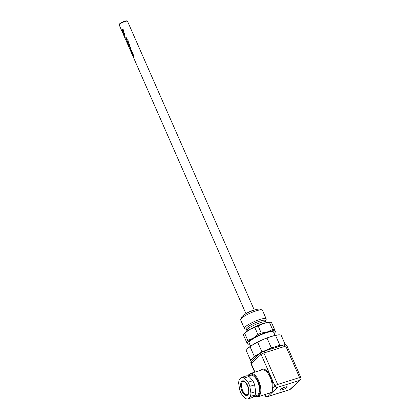 <?xml version="1.0" encoding="UTF-8"?>
<svg xmlns="http://www.w3.org/2000/svg" width="420" height="420" viewBox="0 0 420 420"><rect width="100%" height="100%" fill="white"/><g stroke="black" fill="none" stroke-linecap="round" stroke-linejoin="round"><path stroke-width="0.63" d="M132.284 53.335L132.116 52.952M132.332 52.883L132.08 52.967A4.546 0.887 156.3 0 0 131.759 53.56A4.546 0.887 156.3 0 0 131.764 53.56L131.565 53.109L132.641 52.117M133.04 55.062L132.977 54.243L132.321 54.841A4.546 0.887 -23.7 0 1 132.321 54.836A4.546 0.887 -23.7 0 1 132.478 54.416L132.547 53.576L132.08 52.967M133.802 56.795L133.739 55.97L133.234 56.149L133.303 55.309L132.736 54.8A4.546 0.887 156.3 0 0 132.52 55.288L131.759 53.56M130.184 48.552L129.985 48.095L129.465 48.326A4.546 0.887 -23.7 0 1 130.106 47.455L130.305 47.906A4.546 0.887 156.3 0 0 130.148 48.032L131.486 50.474L131.402 51.744A4.546 0.887 156.3 0 0 131.182 52.238L131.565 53.109A4.546 0.887 -23.7 0 1 132.206 52.238L132.4 52.689A4.546 0.887 156.3 0 0 132.248 52.815L133.586 55.256L133.502 56.522A4.546 0.887 156.3 0 0 133.282 57.02L133.082 56.569L133.739 55.97M133.282 57.02L245.978 313.745A5.686 1.113 156.3 0 1 254.279 310.102M132.962 54.017L132.652 54.117M132.52 55.288A4.546 0.887 156.3 0 0 132.52 55.293L133.082 56.569A4.546 0.887 -23.7 0 1 133.234 56.149M133.098 54.595L132.825 54.684M133.728 55.75L133.413 55.844M130.016 48.174L130.547 47.334M130.946 50.279L130.877 49.46L130.226 50.059A4.546 0.887 -23.7 0 1 130.226 50.054A4.546 0.887 -23.7 0 1 130.379 49.639L130.447 48.799L129.98 48.184A4.546 0.887 156.3 0 0 129.665 48.778L128.368 45.822L128.279 44.578L128.735 44.305L129.853 45.014L129.365 47.045L129.129 47.25L128.804 46.825M131.702 52.012L131.639 51.193L131.135 51.366L131.208 50.526L130.636 50.022A4.546 0.887 156.3 0 0 130.421 50.51A4.546 0.887 156.3 0 0 130.426 50.51L129.665 48.778A4.546 0.887 156.3 0 0 129.665 48.783M131.182 52.238A4.546 0.887 156.3 0 0 131.182 52.243L130.982 51.786L131.639 51.193M130.862 49.24L130.552 49.334M130.998 49.812L130.725 49.901M131.628 50.967L131.313 51.067M130.421 50.51L130.982 51.786A4.546 0.887 -23.7 0 1 131.135 51.366M123.475 34.655L123.758 35.165L124.509 34.366L124.483 33.595L123.979 33.159L123.223 33.947L123.475 34.655M123.758 35.165L124.546 34.792L124.934 34.256L124.509 34.366M124.877 33.511L124.404 33.049L123.401 33.458M124.404 33.049L123.889 33.296L124.404 33.049M123.543 33.332L123.853 32.671M124.383 35.317L124.241 35.012M124.273 35.443L123.27 34.22L123.186 32.975L123.643 32.702L124.761 33.411L124.037 35.642M125.37 38.882L125.328 38.897A4.546 0.887 -23.7 0 1 125.323 38.897L123.501 34.739M122.761 30.692L122.409 29.978L123.281 29.29M123.165 29.936L122.824 30.014A4.546 0.887 156.3 0 0 122.304 30.424L122.792 31.815L122.714 32.519L122.32 32.051L123.27 34.22M122.409 29.978L121.916 30.14A4.546 0.887 -23.7 0 1 122.908 29.358L123.853 31.511A4.546 0.887 156.3 0 0 123.564 31.705L122.824 30.014M122.74 31.542L121.916 30.14M121.664 30.439L121.621 30.455A4.546 0.887 -23.7 0 1 121.627 30.335L122.336 31.983L122.525 31.616M122.336 31.983L122.803 31.915M122.792 32.282L122.488 32.413L119.191 24.927A4.546 0.887 156.3 0 1 120.986 23.294A4.546 0.887 156.3 0 1 127.523 21.273L254.305 310.091M125.228 37.632A4.546 0.887 156.3 0 0 125.097 37.784L124.441 36.288A4.546 0.887 -23.7 0 1 124.572 36.136L125.228 37.632M127.397 40.178L126.105 40.079L125.528 39.302L126.373 41.228A4.546 0.887 156.3 0 0 126.389 41.318L125.328 38.897A4.546 0.887 -23.7 0 1 125.312 38.787L126.725 39.821L126.777 38.866L126.142 38.005A4.546 0.887 -23.7 0 1 126.473 37.779L127.071 38.677L126.95 40.299L126.105 40.079M126.698 38.047L126.851 37.7M126.94 39.764L127.265 39.575M126.567 37.9L126.142 38.005M126.578 37.926L126.152 38.031M127.859 42.294L127.502 41.58L128.373 40.892M128.258 41.543L127.916 41.617A4.546 0.887 156.3 0 0 127.397 42.026L127.885 43.418L127.806 44.121L127.412 43.654L128.368 45.822M127.502 41.58L127.008 41.748A4.546 0.887 -23.7 0 1 128.006 40.966L128.945 43.113A4.546 0.887 156.3 0 0 128.656 43.307L127.916 41.617M127.838 43.145L127.008 41.748M126.756 42.042L126.714 42.058A4.546 0.887 -23.7 0 1 126.719 41.937L127.428 43.586L127.617 43.223M127.428 43.586L127.895 43.523M127.885 43.885L127.58 44.016L126.389 41.318M128.573 46.258L128.851 46.767L129.602 45.969L129.575 45.197L129.071 44.762L128.315 45.554L128.573 46.258M128.851 46.767L129.644 46.394L130.027 45.859L129.602 45.969M129.969 45.113L129.496 44.651L128.494 45.066M129.496 44.651L128.982 44.898L129.496 44.651M128.641 44.935L128.945 44.273M129.481 46.919L129.334 46.615M126.798 21.105L126.751 21A3.953 0.772 156.3 0 0 122.824 21.882A3.953 0.772 156.3 0 0 119.516 24.176L119.564 24.281M286.556 345.917L286.025 344.71A3.413 0.667 156.3 0 0 284.209 344.873L264.264 351.12A3.413 0.667 156.3 0 0 260.106 353.22L250.966 361.662A3.413 0.667 156.3 0 0 250.693 362.145L251.307 363.547M283.652 345.046A19.042 3.722 156.3 0 0 282.629 345.104A19.042 3.722 156.3 0 0 275.651 346.689A19.042 3.722 156.3 0 0 266.721 350.081A19.042 3.722 156.3 0 0 264.821 350.947M259.854 353.451A19.042 3.722 156.3 0 0 258.227 354.37A19.042 3.722 156.3 0 0 252.452 358.407A19.042 3.722 156.3 0 0 250.934 361.111A19.042 3.722 156.3 0 0 251.223 361.431M246.928 349.314A19.042 3.722 -23.7 0 1 246.997 349.225A19.042 3.722 -23.7 0 1 247.968 348.196A19.042 3.722 -23.7 0 1 253.748 344.164A19.042 3.722 -23.7 0 1 262.238 339.875A19.042 3.722 -23.7 0 1 271.168 336.478A19.042 3.722 -23.7 0 1 278.15 334.892A19.042 3.722 -23.7 0 1 279.725 334.856A19.042 3.722 -23.7 0 1 279.856 334.866M285.332 344.605L281.017 334.987L278.15 334.892L271.168 336.478L262.238 339.875L253.748 344.164L247.968 348.196L246.167 350.354L250.346 359.867L252.452 358.407L254.252 356.255L258.227 354.37L261.896 351.792L266.721 350.081L271.236 347.676L275.651 346.689L279.762 345.004L282.629 345.104L285.248 344.615M251.223 361.657L250.346 359.867M261.896 351.792L257.723 342.279M271.236 347.676L267.062 338.163M254.252 356.255L250.073 346.742M285.191 344.5L281.017 334.987M279.762 345.004L275.588 335.496M256.19 358.99L251.422 363.442A3.413 0.667 -23.7 0 1 251.638 363.195L261.103 354.406L274.906 385.849L273.016 387.618A12.847 6.137 -107.5 0 0 268.679 373.023A12.847 6.137 -107.5 0 0 260.62 370.298M274.869 349.54L264.274 352.879A3.413 0.667 -23.7 0 1 264.936 352.648L285.779 346.106L299.581 377.548L277.673 384.452A2.273 1.087 72.5 0 1 277.709 387.293A2.273 1.948 -133 0 1 274.906 385.849A2.273 0.446 156.3 0 1 277.673 384.452L263.865 353.005A2.273 0.446 156.3 0 0 261.103 354.406M251.422 363.442L251.239 363.61A2.273 0.446 156.3 0 0 251.06 363.925L254.683 372.173M264.274 352.879L263.865 353.005M284.944 387.167A5.681 5.345 -122.9 0 1 284.792 387.293A5.681 5.345 -122.9 0 1 284.303 387.629L283.684 387.975A5.681 2.016 62.5 0 1 283.248 388.022A5.481 5.15 -122.9 0 1 282.686 388.248M281.967 388.469A5.686 5.686 0 0 0 282.629 388.348A5.681 1.727 -102 0 0 282.707 388.322L282.345 388.332A5.681 5.345 -122.9 0 1 282.193 388.348M283.684 387.975L283.537 387.707M248.131 376.021L250.467 375.286A10.574 5.05 72.5 0 1 258.463 383.854A10.574 5.05 72.5 0 1 256.82 395.456L253.502 396.501M249.06 376.478L252.809 380.73L248.042 382.226L244.298 377.979L249.06 376.478A11.256 5.376 -107.5 0 0 246.666 375.821L241.904 377.318L239.237 379.806A11.256 5.376 72.5 0 0 238.649 383.25L239.726 389.986A11.256 5.376 72.5 0 0 241.526 394.091L245.27 398.344A11.256 5.376 72.5 0 0 247.664 399L250.331 396.512L255.092 395.015L252.43 397.499L247.664 399M254.609 384.83L255.685 391.566L250.924 393.068L249.842 386.332L254.609 384.83A11.256 5.376 -107.5 0 0 252.809 380.73M241.904 377.318A11.256 5.376 72.5 0 1 244.298 377.979M250.924 393.068A11.256 5.376 72.5 0 1 250.331 396.512M248.042 382.226A11.256 5.376 72.5 0 1 249.842 386.332M255.092 395.015A11.256 5.376 -107.5 0 0 255.685 391.566M282.272 389.807A3.864 0.756 -23.7 0 1 280.193 389.996A3.864 0.756 -23.7 0 1 283.427 387.755A3.864 0.756 -23.7 0 1 287.269 386.894A3.864 0.756 -23.7 0 1 282.272 389.807M250.435 373.506L261.865 369.91A12.28 5.864 72.5 0 1 268.979 374.929A12.28 5.864 72.5 0 1 272.228 387.492A0.567 0.31 -176.8 0 1 273.016 387.618L272.774 391.897L257.812 396.931A12.28 5.864 -107.5 0 0 260.799 391.094A12.28 5.864 -107.5 0 0 257.549 378.525A12.28 5.864 -107.5 0 0 250.435 373.506L248.892 374.514L247.968 375.968M269.015 393.404L272.774 391.897L277.709 387.293L299.623 380.394A2.273 1.087 -107.5 0 0 299.581 377.548A2.273 0.446 156.3 0 1 300.809 377.433A2.273 2.273 0 0 1 300.279 380.011A2.273 1.948 -133 0 1 299.623 380.394L289.758 389.597L267.845 396.496L272.774 391.897L272.228 387.492M265.692 394.448L265.041 395.057A2.273 1.948 47 0 0 267.845 396.496A2.273 1.087 72.5 0 1 267.629 396.627L289.543 389.723A2.273 1.087 -107.5 0 0 289.758 389.597A2.273 1.948 47 0 0 290.409 389.219L300.279 380.011M300.809 377.433L287.002 345.991A2.273 0.446 156.3 0 0 285.779 346.106M262.033 309.971L259.854 309.173A10.206 1.995 156.3 0 0 250.058 311.729A10.206 1.995 156.3 0 0 241.542 317.21L240.655 319.352A11.912 2.326 -23.7 0 1 250.593 312.953A11.912 2.326 -23.7 0 1 262.033 309.971A11.912 2.326 -23.7 0 1 262.437 310.296L266.207 318.89A11.912 2.326 -23.7 0 1 266.175 319.41L265.514 321.017A10.631 2.079 -23.7 0 0 254.972 322.922A10.631 2.079 -23.7 0 0 246.435 329.395L244.797 328.792A11.912 2.326 -23.7 0 1 244.393 328.466A11.912 2.326 -23.7 0 1 254.368 321.547A11.912 2.326 -23.7 0 1 266.207 318.89M244.393 328.466L240.623 319.872A11.912 2.326 -23.7 0 1 240.655 319.352M243.28 334.593L243.973 333.711A15.346 2.998 -23.7 0 1 249.412 329.632L244.676 333.322A16.769 3.276 156.3 0 0 243.28 334.609L243.537 335.06M274.171 333.428A15.346 2.998 156.3 0 0 274.953 332.603A15.346 2.998 156.3 0 0 275.389 331.254A15.346 2.998 156.3 0 0 267.22 332.015A15.346 2.998 156.3 0 0 253.176 338.205L257.917 334.514A16.769 3.276 -23.7 0 1 261.25 333.044L267.22 332.015L272.543 329.511A16.769 3.276 -23.7 0 1 274.481 329.327L271.362 322.229A16.769 3.276 156.3 0 0 269.425 322.408L263.456 323.437A15.346 2.998 -23.7 0 1 270.354 322.13L271.367 322.208L271.625 322.675M263.456 323.437L258.137 325.941A16.769 3.276 156.3 0 0 254.798 327.411L249.412 329.632A15.346 2.998 -23.7 0 1 263.456 323.437M275.389 331.254L275.646 331.7M247.559 344.085L247.301 343.633A15.346 2.998 156.3 0 0 248.572 344.18A15.346 2.998 156.3 0 0 249.706 344.164M247.301 343.633L246.398 341.712A16.769 3.276 -23.7 0 1 247.79 340.421L253.176 338.205A15.346 2.998 156.3 0 0 247.301 343.633M269.425 322.408L272.543 329.511M274.481 329.327L271.362 322.229M254.798 327.411L257.917 334.514M261.25 333.044L258.137 325.941M243.28 334.609L246.398 341.712M247.79 340.421L244.676 333.322M275.042 335.417L273.578 332.073A13.356 2.609 156.3 0 0 260.295 335.055A13.356 2.609 156.3 0 0 249.113 342.815L250.583 346.159M132.815 53.498L132.547 53.576M132.967 54.243L132.478 54.416M133.571 55.23L133.303 55.309M130.714 48.715L130.447 48.799M130.867 49.465L130.379 49.639M131.476 50.447L131.208 50.526M123.674 32.807L123.186 32.975M127.118 38.787L126.777 38.866M128.772 44.41L128.279 44.578M284.209 344.873L284.875 346.39M264.936 352.648L264.264 351.12M260.106 353.22L260.767 354.721M251.638 363.195L250.966 361.662M247.658 385.476A7.618 3.638 -107.5 0 0 240.749 383.576A7.618 3.638 -107.5 0 0 245.947 395.425A7.618 3.638 -107.5 0 0 247.658 385.476M247.38 394.732A7.051 3.365 72.5 0 1 242.051 389.02A7.051 3.365 72.5 0 1 243.143 381.286L244.619 381.591L247.616 385.555L248.808 392.002L248.409 393.64L247.38 394.732M251.239 363.61L254.956 372.083M264.884 394.7L265.041 395.057A2.273 0.446 156.3 0 0 264.863 395.372A2.273 2.273 0 0 0 267.629 396.627M248.178 376.005A11.708 5.591 72.5 0 1 258.977 383.691A11.708 5.591 72.5 0 1 254.531 396.175M246.435 329.395L246.887 330.241A10.405 2.032 -23.7 0 1 255.633 324.434A10.405 2.032 -23.7 0 1 265.829 321.93L265.514 321.017M124.352 34.965L123.827 35.17M124.252 33.065L123.837 33.175M122.976 31.873L122.451 32.078M128.069 43.475L127.549 43.68M129.444 46.573L128.919 46.772M129.344 44.667L128.935 44.782M279.725 334.856L280.056 334.882M284.041 387.791A5.686 5.686 0 0 0 284.792 387.287M254.268 396.26L255.948 396.984L257.812 396.931M289.543 389.723A2.273 2.273 0 0 0 290.409 389.219M264.611 394.79L264.863 395.372M246.887 330.241L246.771 331.301M265.829 321.93L266.69 322.56M274.953 332.603L275.646 331.721M248.572 344.18L247.559 344.106"/></g></svg>
